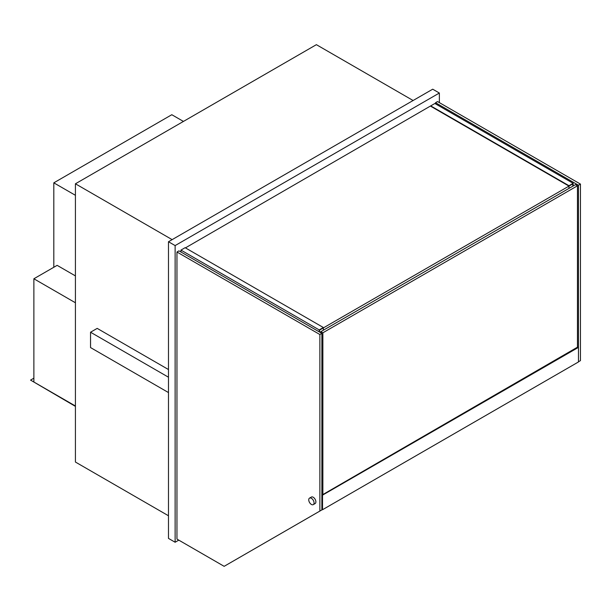 <?xml version="1.0" encoding="UTF-8"?>
<svg xmlns="http://www.w3.org/2000/svg" width="611" height="611" viewBox="0 0 611 611"><rect width="100%" height="100%" fill="white"/><g stroke="black" fill="none" stroke-linecap="round" stroke-linejoin="round"><path stroke-width="0.92" d="M172.142 239.634L75.42 183.789L75.42 462.038L168.483 515.768M413.105 100.51L316.383 44.672L75.42 183.789M226.811 564.793L322.371 509.627M439.362 102.625L439.362 93.025L432.71 89.191L168.483 241.742L175.128 245.584L175.128 542.247L178.786 540.139M168.483 241.742L168.483 538.406L175.128 542.247M439.362 93.025L175.128 245.584M168.483 369.54L97.187 328.382L90.543 332.224L90.543 347.575L168.483 392.567M168.483 377.216L90.543 332.224M176.961 252.007L176.961 539.078L224.153 566.328L321.867 509.91L321.867 333.369L178.954 250.854L176.961 252.007L319.874 334.523L321.867 333.369M319.874 511.063L319.874 334.523M578.457 361.773L580.45 360.62L580.45 184.079L437.529 101.563L435.536 102.717L435.536 103.87M577.456 346.804L578.457 347.376L578.457 185.232L435.536 102.717M580.45 184.079L578.457 185.232M572.805 186.187L572.805 183.888L319.545 330.108L319.545 332.025M568.986 188.394L568.986 185.713L430.717 105.886L185.431 247.883M319.874 332.216L320.874 331.643L322.868 332.796L322.868 494.559M577.456 347.575L577.456 185.805L322.868 332.796M320.874 332.796L320.874 331.643L575.463 184.652L577.456 185.805M322.532 509.719L578.457 361.964L578.457 347.376L322.532 495.139L322.532 509.719L321.867 509.337M322.532 495.139L321.867 494.75M577.456 347.185L322.532 494.75L321.867 494.368M313.283 504.625L315.108 503.571A3.758 2.169 -120 0 0 315.681 500.562A3.758 2.169 -120 0 0 313.229 497.247A3.758 2.169 -120 0 0 311.35 497.064L309.517 498.118A3.758 2.169 -120 0 0 308.945 501.127A3.758 2.169 -120 0 0 311.396 504.442A3.758 2.169 -120 0 0 313.283 504.625A3.758 2.169 -120 0 0 313.855 501.616A3.758 2.169 -120 0 0 311.396 498.301A3.758 2.169 -120 0 0 309.517 498.118M323.364 330.207L323.364 327.519L185.102 247.692L180.948 250.09L180.948 252.007M323.364 327.519L319.209 329.917L180.948 250.09M319.209 331.834L319.209 329.917M568.65 185.904L431.053 106.459M430.717 105.886L434.872 103.488L573.141 183.315L568.986 185.713M573.141 185.996L573.141 183.315M53.814 267.267L53.814 182.834L171.806 114.715L183.437 121.429M53.814 182.834L75.42 195.306M75.42 302.766L33.872 278.776L33.872 382.02L75.42 406.002L30.55 380.095L33.872 378.178M33.872 278.776L57.136 265.35L75.42 275.905M75.42 406.391L30.55 380.095"/></g></svg>
